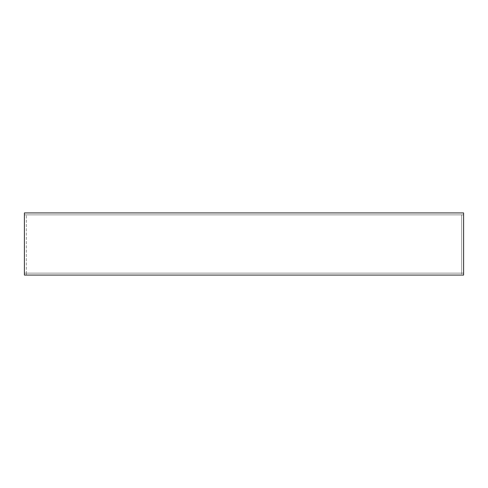 <?xml version="1.0" encoding="UTF-8"?>
<svg xmlns="http://www.w3.org/2000/svg" width="488" height="488" viewBox="0 0 488 488"><rect width="100%" height="100%" fill="white"/><g stroke="black" fill="none" stroke-linecap="round" stroke-linejoin="round"><path stroke-width="0.37" stroke-dasharray="2.44 1.83" d="M26.334 214.86L461.666 214.86L461.666 273.14L26.334 273.14L461.666 273.14L461.666 275.073L26.334 275.073L26.334 273.14L26.334 275.073L461.666 275.073L461.666 273.14L26.334 273.14L26.334 214.86L26.334 273.14L461.666 273.14L461.666 214.86L26.334 214.86M24.4 273.14L463.6 273.14L463.6 275.073L463.6 212.927L463.6 214.86L24.4 214.86L463.6 214.86L463.6 273.14L463.6 212.927L24.4 212.927L463.6 212.927L24.4 212.927L24.4 275.073L463.6 275.073L463.6 273.14L24.4 273.14L24.4 212.927L24.4 214.86L463.6 214.86L24.4 214.86L24.4 273.14L463.6 273.14L24.4 273.14L24.4 275.073L463.6 275.073L24.4 275.073L24.4 273.14"/><path stroke-width="0.73" d="M24.4 212.927L463.6 212.927L463.6 275.073L24.4 275.073L24.4 212.927"/></g></svg>
